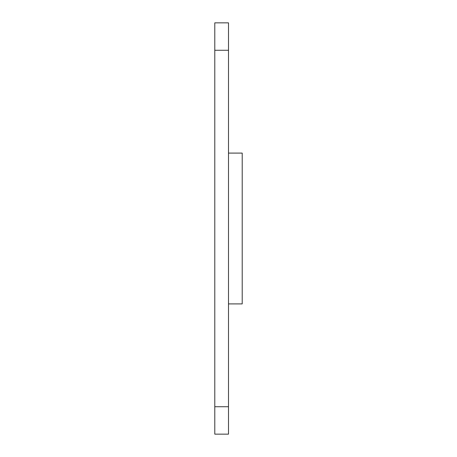 <?xml version="1.0" encoding="UTF-8"?>
<svg xmlns="http://www.w3.org/2000/svg" width="457" height="457" viewBox="0 0 457 457"><rect width="100%" height="100%" fill="white"/><g stroke="black" fill="none" stroke-linecap="round" stroke-linejoin="round"><path stroke-width="0.69" d="M228.5 153.095L242.21 153.095L242.21 303.905L228.5 303.905M228.5 50.27L214.79 50.27L214.79 22.85L228.5 22.85L228.5 434.15L214.79 434.15L214.79 406.73L228.5 406.73M214.79 50.27L214.79 406.73"/></g></svg>
